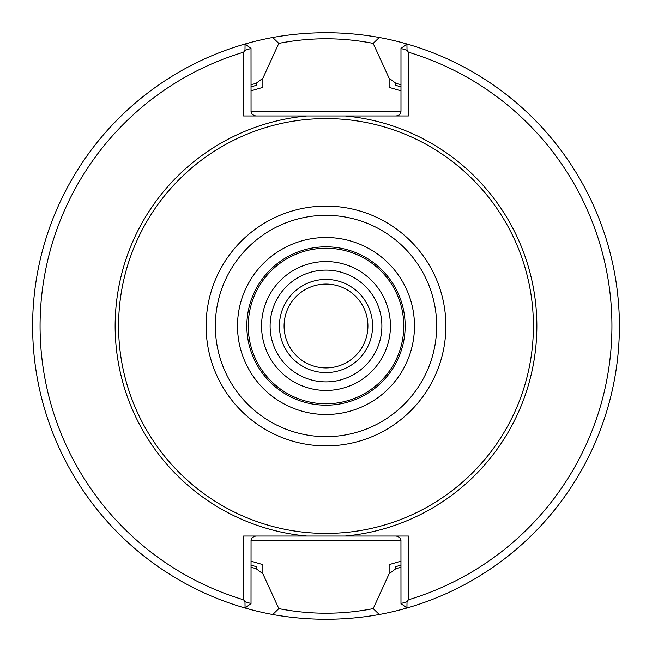 <?xml version="1.0" encoding="UTF-8"?>
<svg xmlns="http://www.w3.org/2000/svg" width="652" height="652" viewBox="0 0 652 652"><rect width="100%" height="100%" fill="white"/><g stroke="black" fill="none" stroke-linecap="round" stroke-linejoin="round"><path stroke-width="0.98" d="M390.434 326A64.434 64.434 0 0 0 293.783 270.197A64.434 64.434 0 0 0 293.783 381.803A64.434 64.434 0 0 0 390.434 326M403.775 326A77.775 77.775 0 0 0 287.116 258.648A77.775 77.775 0 0 0 287.116 393.352A77.775 77.775 0 0 0 403.775 326M405.169 326A79.169 79.169 0 0 0 286.415 257.434A79.169 79.169 0 0 0 286.415 394.566A79.169 79.169 0 0 0 405.169 326A79.169 79.169 0 0 0 286.415 257.434A79.169 79.169 0 0 0 286.415 394.566A79.169 79.169 0 0 0 405.169 326M533.409 326A207.409 207.409 0 0 0 222.291 146.374A207.409 207.409 0 0 0 222.291 505.626A207.409 207.409 0 0 0 533.409 326M407.019 50.302L400.98 48.452L406.929 43.986L407.019 50.302L408.429 52.193L408.429 115.966L243.571 115.966L243.571 52.193L244.981 50.302L245.07 43.986A293.4 293.4 0 0 0 245.07 608.014L244.981 601.698L251.02 603.548L245.07 608.014A293.4 293.4 0 0 0 272.732 614.526C308.257 620.851 343.775 620.851 379.285 614.518L373.205 608.626L389.13 573.752L389.13 564.616L400.98 561.168M379.285 614.518A293.4 293.4 0 0 0 406.929 608.014L400.98 603.548L407.019 601.698L406.929 608.014A293.4 293.4 0 0 0 379.268 37.474C343.743 31.149 308.225 31.149 272.715 37.482L278.795 43.374L262.87 78.248L262.87 87.384L251.02 90.832M243.571 52.193A285.951 285.951 0 0 0 243.571 599.807L243.571 536.034L408.429 536.034L408.429 599.807L407.019 601.698M408.429 599.807A285.951 285.951 0 0 0 408.429 52.193M244.981 601.698L243.571 599.807M272.715 37.482A293.4 293.4 0 0 0 245.07 43.986L251.02 48.452L244.981 50.302M255.674 536.034L252.381 537.403L251.053 540.174L251.02 603.548M396.326 536.034L399.619 537.403L400.947 540.174L400.98 603.548M306.807 536.034A210.914 210.914 0 0 1 306.807 115.966L396.326 115.966L399.228 114.948L400.515 113.326L400.98 111.305L400.98 48.452M255.674 115.966L252.381 114.597L251.053 111.826L251.02 48.452M400.98 90.832L389.13 87.384L400.98 90.832M251.02 561.168L262.87 564.616L251.02 561.168M400.98 84.825A252.56 252.56 0 0 0 395.837 83.293L395.837 85.371A250.555 250.555 0 0 1 400.98 86.928M395.837 83.293L389.13 78.248L373.18 43.374C341.681 37.237 310.23 37.237 278.812 43.374M389.13 87.384L389.13 78.248M400.98 565.072A250.555 250.555 0 0 1 395.837 566.629L395.837 568.707L389.13 573.752M395.837 568.707A252.56 252.56 0 0 0 400.98 567.175M251.02 567.175A252.56 252.56 0 0 0 256.163 568.707L256.163 566.629A250.555 250.555 0 0 1 251.02 565.072M256.163 568.707L262.87 573.752L278.82 608.626C310.319 614.763 341.77 614.763 373.188 608.626M262.87 564.616L262.87 573.752M251.02 86.928A250.555 250.555 0 0 1 256.163 85.371L256.163 83.293L262.87 78.248M256.163 83.293A252.56 252.56 0 0 0 251.02 84.825M278.812 608.626L272.732 614.526M373.188 43.374L379.268 37.474M284.085 326A41.915 41.915 0 0 0 346.954 362.3A41.915 41.915 0 0 0 346.954 289.7A41.915 41.915 0 0 0 284.085 326M279.431 326A46.569 46.569 0 0 0 349.285 366.334A46.569 46.569 0 0 0 349.285 285.666A46.569 46.569 0 0 0 279.431 326A46.569 46.569 0 0 0 349.285 366.334A46.569 46.569 0 0 0 349.285 285.666A46.569 46.569 0 0 0 279.431 326M414.485 326A88.485 88.485 0 0 0 281.754 249.366A88.485 88.485 0 0 0 281.754 402.634A88.485 88.485 0 0 0 414.485 326M436.661 326A110.661 110.661 0 0 0 270.67 230.164A110.661 110.661 0 0 0 270.67 421.836A110.661 110.661 0 0 0 436.661 326M445.878 326A119.878 119.878 0 0 0 266.057 222.177A119.878 119.878 0 0 0 266.057 429.823A119.878 119.878 0 0 0 445.878 326M345.193 536.034A210.914 210.914 0 0 0 345.193 115.966M251.02 540.695L400.98 540.695M400.98 111.305L251.02 111.305M270.115 326A55.885 55.885 0 0 0 353.946 374.395A55.885 55.885 0 0 0 353.946 277.605A55.885 55.885 0 0 0 270.115 326"/></g></svg>
